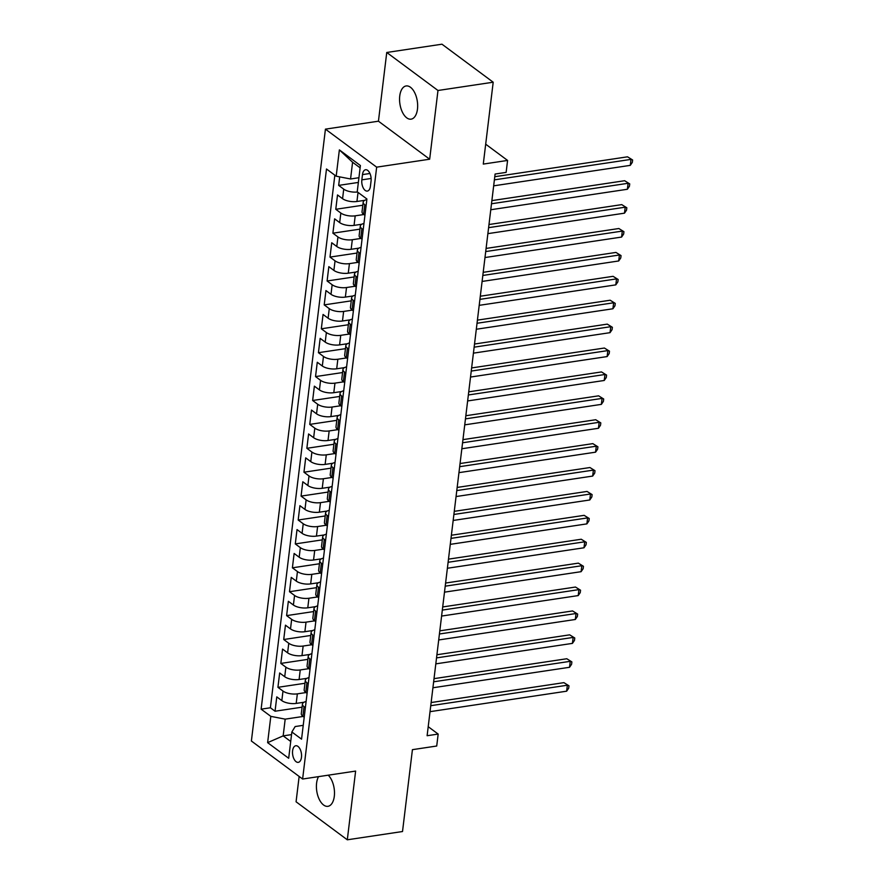 <?xml version="1.0" encoding="UTF-8"?>
<svg xmlns="http://www.w3.org/2000/svg" width="884" height="884" viewBox="0 0 884 884"><rect width="100%" height="100%" fill="white"/><g stroke="black" fill="none" stroke-linecap="round" stroke-linejoin="round"><path stroke-width="1.33" d="M318.549 776.638A16.785 8.796 -98.5 0 0 316.594 783.147A16.785 8.796 -98.5 0 0 327.942 806.319A16.785 8.796 -98.5 0 0 334.307 796.296A16.785 8.796 -98.5 0 0 328.207 775.191M417.469 109.13A16.785 8.796 -98.5 0 0 406.121 85.958A16.785 8.796 -98.5 0 0 399.745 95.98A16.785 8.796 -98.5 0 0 411.093 119.152A16.785 8.796 -98.5 0 0 417.469 109.13M301.466 757.334A8.387 4.398 -98.5 0 0 295.786 745.753A8.387 4.398 -98.5 0 0 292.604 750.759A8.387 4.398 -98.5 0 0 298.284 762.351A8.387 4.398 -98.5 0 0 301.466 757.334M299.146 776.45L296.074 801.788L347.302 839.8L402.518 831.524L412.419 749.665L436.718 746.019L438.166 734.074L428.21 726.692M325.434 129.141L251.387 741.013L302.615 779.025L376.661 167.153L325.434 129.141L378.44 121.196L429.668 159.208L437.978 90.488L386.75 52.476L378.44 121.196M386.75 52.476L441.967 44.2L493.195 82.212L483.283 164.081L507.582 160.435L485.692 144.191M437.978 90.488L493.195 82.212M339.699 176.866L338.671 185.386L358.363 182.435M364.761 200.314L356.937 201.486A10.486 4.155 -173.1 0 1 342.572 198.701L337.511 194.944L335.776 209.287L362.816 205.232M361.876 224.216L354.053 225.387A10.486 4.155 6.9 0 1 339.677 222.602L334.627 218.845L332.892 233.188L359.921 229.144M358.981 248.117L351.158 249.288A10.486 4.155 6.9 0 1 336.782 246.503L331.732 242.746L329.997 257.089L357.037 253.045M356.086 272.018L348.263 273.189A10.486 4.155 6.9 0 1 333.887 270.405L328.837 266.648L327.102 280.99L354.141 276.946M353.191 295.919L345.368 297.09A10.486 4.155 6.9 0 1 331.003 294.306L325.942 290.56L324.207 304.892L351.246 300.847M350.307 319.82L342.484 320.991A10.486 4.155 6.9 0 1 328.108 318.207L323.058 314.461L321.323 328.793L348.351 324.748M347.412 343.721L339.589 344.893A10.486 4.155 6.9 0 1 325.213 342.108L320.163 338.362L318.428 352.694L345.467 348.65M344.517 367.622L336.693 368.794A10.486 4.155 6.9 0 1 322.317 366.009L317.268 362.263L315.533 376.595L342.572 372.551M341.622 391.524L333.798 392.695A10.486 4.155 6.9 0 1 319.433 389.91L314.373 386.164L312.638 400.496L339.677 396.452M338.738 415.425L330.914 416.596A10.486 4.155 6.9 0 1 316.538 413.811L311.488 410.066L309.754 424.397L336.782 420.353M335.843 439.326L328.019 440.497A10.486 4.155 6.9 0 1 313.643 437.713L308.593 433.967L306.858 448.298L333.898 444.254M332.948 463.227L325.124 464.398A10.486 4.155 6.9 0 1 310.748 461.614L305.698 457.868L303.963 472.211L331.003 468.155M330.052 487.128L322.229 488.299A10.486 4.155 6.9 0 1 307.864 485.515L302.803 481.769L301.068 496.112L328.108 492.057M327.168 511.029L319.345 512.201A10.486 4.155 6.9 0 1 304.969 509.416L299.919 505.67L298.184 520.013L325.213 515.958M324.273 534.931L316.45 536.102A10.486 4.155 6.9 0 1 302.074 533.317L297.024 529.571L295.289 543.914L322.328 539.859M321.378 558.832L313.555 560.003A10.486 4.155 6.9 0 1 299.179 557.218L294.129 553.472L292.394 567.815L319.433 563.76M318.483 582.733L310.66 583.904A10.486 4.155 6.9 0 1 296.295 581.12L291.234 577.374L289.499 591.716L316.538 587.661M315.588 606.634L307.776 607.805A10.486 4.155 6.9 0 1 293.4 605.021L288.35 601.275L286.615 615.618L313.643 611.562M312.704 630.535L304.881 631.706A10.486 4.155 6.9 0 1 290.504 628.922L285.455 625.176L283.72 639.519L310.759 635.463M309.809 654.436L301.985 655.608A10.486 4.155 6.9 0 1 287.609 652.823L282.56 649.077L280.825 663.42L307.864 659.365M306.914 678.337L299.09 679.509A10.486 4.155 6.9 0 1 284.725 676.724L279.664 672.978L277.93 687.321L304.969 683.266M507.582 160.435L506.134 172.391L495.095 174.037L427.116 735.72L438.166 734.074M362.484 174.601L361.843 179.861A8.133 4.265 -98.5 0 0 367.335 191.088A8.133 4.265 -98.5 0 0 370.429 186.226L371.059 180.977A8.133 4.265 -98.5 0 0 365.567 169.75A8.133 4.265 -98.5 0 0 362.484 174.601L369.943 173.485M303.223 725.333L295.157 726.549L291.864 731.974L301.554 739.168L366.915 198.999L357.224 191.806L360.407 165.518L339.368 149.893L336.185 176.192L326.494 168.999L261.123 709.167L270.813 716.36L285.189 719.145L283.167 735.875L290.714 741.477M291.864 731.974L288.681 758.273L267.631 742.648L270.813 716.36M306.041 692.548L297.356 693.852A10.486 4.155 -173.1 0 1 282.99 691.067L277.93 687.321M304.019 702.239L296.195 703.41L297.356 693.852M308.936 668.647L300.251 669.95A10.486 4.155 -173.1 0 1 285.875 667.166L280.825 663.42M311.831 644.745L303.146 646.049A10.486 4.155 -173.1 0 1 288.77 643.265L283.72 639.519M314.726 620.844L306.03 622.148A10.486 4.155 -173.1 0 1 291.665 619.364L286.615 615.618M317.61 596.943L308.925 598.247A10.486 4.155 -173.1 0 1 294.56 595.462L289.499 591.716M320.505 573.042L311.82 574.346A10.486 4.155 -173.1 0 1 297.444 571.561L292.394 567.815M323.4 549.141L314.715 550.445A10.486 4.155 -173.1 0 1 300.339 547.66L295.289 543.914M326.295 525.24L317.599 526.544A10.486 4.155 -173.1 0 1 303.234 523.759L298.184 520.013M329.179 501.338L320.494 502.642A10.486 4.155 -173.1 0 1 306.129 499.858L301.068 496.112M332.075 477.437L323.389 478.741A10.486 4.155 -173.1 0 1 309.013 475.957L303.963 472.211M334.97 453.536L326.284 454.84A10.486 4.155 -173.1 0 1 311.908 452.055L306.858 448.298M337.865 429.635L329.168 430.939A10.486 4.155 -173.1 0 1 314.803 428.154L309.754 424.397M340.749 405.734L332.064 407.038A10.486 4.155 -173.1 0 1 317.699 404.253L312.638 400.496M343.644 381.833L334.959 383.137A10.486 4.155 -173.1 0 1 320.583 380.352L315.533 376.595M346.539 357.932L337.854 359.236A10.486 4.155 -173.1 0 1 323.478 356.451L318.428 352.694M349.434 334.03L340.749 335.334A10.486 4.155 -173.1 0 1 326.373 332.55L321.323 328.793M352.318 310.129L343.633 311.433A10.486 4.155 -173.1 0 1 329.268 308.649L324.207 304.892M355.213 286.228L346.528 287.532A10.486 4.155 -173.1 0 1 332.152 284.747L327.102 280.99M358.108 262.327L349.423 263.631A10.486 4.155 -173.1 0 1 335.047 260.846L329.997 257.089M361.003 238.426L352.318 239.73A10.486 4.155 -173.1 0 1 337.942 236.945L332.892 233.188M363.888 214.525L355.202 215.829A10.486 4.155 -173.1 0 1 340.837 213.044L335.776 209.287M357.501 192.005A10.486 4.155 -173.1 0 1 343.721 189.143L338.671 185.386M334.848 175.198L270.405 707.775L275.046 711.222L302.074 707.167M296.195 703.41A10.486 4.155 6.9 0 1 281.83 700.625L276.78 696.879L275.046 711.222M364.948 215.309L363.611 214.315A10.486 4.155 -173.1 0 1 362.031 211.729L363.191 202.171A10.486 4.155 -173.1 0 1 366.849 199.552M366.109 205.74L364.772 204.757A10.486 4.155 -173.1 0 1 363.191 202.171M363.213 229.641L361.876 228.658A10.486 4.155 -173.1 0 1 360.296 226.072A10.486 4.155 -173.1 0 1 363.965 223.453M360.296 226.072L359.136 235.63A10.486 4.155 6.9 0 0 360.716 238.216L362.053 239.21M360.318 253.542L358.981 252.559A10.486 4.155 -173.1 0 1 357.401 249.973A10.486 4.155 -173.1 0 1 361.07 247.354M357.401 249.973L356.252 259.531A10.486 4.155 6.9 0 0 357.832 262.117L359.158 263.112M357.423 277.454L356.097 276.46A10.486 4.155 -173.1 0 1 354.517 273.874A10.486 4.155 -173.1 0 1 358.175 271.255M354.517 273.874L353.357 283.433A10.486 4.155 6.9 0 0 354.937 286.018L356.274 287.013M354.539 301.356L353.202 300.361A10.486 4.155 -173.1 0 1 351.622 297.775A10.486 4.155 -173.1 0 1 355.28 295.157M351.622 297.775L350.462 307.334A10.486 4.155 6.9 0 0 352.042 309.919L353.379 310.914M351.644 325.257L350.307 324.262A10.486 4.155 -173.1 0 1 348.727 321.677A10.486 4.155 -173.1 0 1 352.396 319.058M348.727 321.677L347.567 331.235A10.486 4.155 6.9 0 0 349.147 333.821L350.484 334.815M348.749 349.158L347.412 348.163A10.486 4.155 -173.1 0 1 345.832 345.578A10.486 4.155 -173.1 0 1 349.5 342.959M345.832 345.578L344.683 355.136A10.486 4.155 6.9 0 0 346.263 357.722L347.589 358.716M345.854 373.059L344.528 372.065A10.486 4.155 -173.1 0 1 342.948 369.479A10.486 4.155 -173.1 0 1 346.605 366.86M342.948 369.479L341.788 379.037A10.486 4.155 6.9 0 0 343.368 381.623L344.705 382.617M342.959 396.96L341.633 395.966A10.486 4.155 -173.1 0 1 340.053 393.38A10.486 4.155 -173.1 0 1 343.71 390.761M340.053 393.38L338.892 402.938A10.486 4.155 6.9 0 0 340.473 405.524L341.81 406.518M340.075 420.861L338.738 419.867A10.486 4.155 -173.1 0 1 337.158 417.281A10.486 4.155 -173.1 0 1 340.826 414.662M337.158 417.281L335.997 426.839A10.486 4.155 6.9 0 0 337.577 429.425L338.915 430.42M337.18 444.762L335.843 443.768A10.486 4.155 -173.1 0 1 334.262 441.182A10.486 4.155 -173.1 0 1 337.931 438.563M334.262 441.182L333.113 450.741A10.486 4.155 6.9 0 0 334.693 453.326L336.019 454.321M334.285 468.664L332.959 467.669A10.486 4.155 -173.1 0 1 331.367 465.083A10.486 4.155 -173.1 0 1 335.036 462.465M331.367 465.083L330.218 474.642A10.486 4.155 6.9 0 0 331.798 477.227L333.135 478.222M331.389 492.565L330.063 491.57A10.486 4.155 -173.1 0 1 328.483 488.985A10.486 4.155 -173.1 0 1 332.141 486.377M328.483 488.985L327.323 498.543A10.486 4.155 6.9 0 0 328.903 501.129L330.24 502.123M328.505 516.466L327.168 515.471A10.486 4.155 -173.1 0 1 325.588 512.886A10.486 4.155 -173.1 0 1 329.257 510.278M325.588 512.886L324.428 522.455A10.486 4.155 6.9 0 0 326.008 525.03L327.345 526.024M325.61 540.367L324.273 539.373A10.486 4.155 -173.1 0 1 322.693 536.787A10.486 4.155 -173.1 0 1 326.362 534.179M322.693 536.787L321.544 546.356A10.486 4.155 6.9 0 0 323.124 548.931L324.45 549.925M322.715 564.268L321.378 563.274A10.486 4.155 -173.1 0 1 319.798 560.688A10.486 4.155 -173.1 0 1 323.467 558.08M319.798 560.688L318.649 570.257A10.486 4.155 6.9 0 0 320.229 572.832L321.566 573.826M319.82 588.169L318.494 587.175A10.486 4.155 -173.1 0 1 316.914 584.589A10.486 4.155 -173.1 0 1 320.572 581.981M316.914 584.589L315.754 594.159A10.486 4.155 6.9 0 0 317.334 596.733L318.671 597.728M316.936 612.071L315.599 611.076A10.486 4.155 -173.1 0 1 314.019 608.49A10.486 4.155 -173.1 0 1 317.676 605.883M314.019 608.49L312.859 618.06A10.486 4.155 6.9 0 0 314.439 620.645L315.776 621.629M314.041 635.972L312.704 634.977A10.486 4.155 -173.1 0 1 311.124 632.391A10.486 4.155 -173.1 0 1 314.792 629.784M311.124 632.391L309.975 641.961A10.486 4.155 6.9 0 0 311.555 644.546L312.881 645.53M311.146 659.873L309.809 658.878A10.486 4.155 -173.1 0 1 308.229 656.293A10.486 4.155 -173.1 0 1 311.897 653.685M308.229 656.293L307.079 665.862A10.486 4.155 6.9 0 0 308.66 668.448L309.986 669.431M308.251 683.774L306.925 682.779A10.486 4.155 -173.1 0 1 305.345 680.194A10.486 4.155 -173.1 0 1 309.002 677.586M305.345 680.194L304.184 689.763A10.486 4.155 6.9 0 0 305.765 692.349L307.102 693.332M305.367 707.675L304.03 706.681A10.486 4.155 -173.1 0 1 302.45 704.106A10.486 4.155 -173.1 0 1 306.107 701.487M302.45 704.106L301.289 713.664A10.486 4.155 6.9 0 0 302.869 716.25L304.207 717.233M360.131 167.838L352.583 162.247L350.561 178.977L336.185 176.192M358.937 177.717L350.561 178.977M429.668 159.208L376.661 167.153M347.302 839.8L355.622 771.08L302.615 779.025M291.543 734.626L283.167 735.875L267.631 742.648M303.157 716.449L285.189 719.145M270.405 707.775L261.123 709.167M352.583 162.247L339.368 149.893M494.388 179.861L630.999 159.385L630.27 165.363L493.659 185.839M494.764 176.712L627.529 156.822L632.612 159.982L632.325 162.369L630.27 165.363M627.529 156.822L632.612 159.982M491.493 203.762L628.104 183.286L627.375 189.264L490.775 209.74M491.869 200.613L624.645 180.723L629.717 183.883L629.43 186.27L627.375 189.264M624.645 180.723L629.717 183.883M488.598 227.663L625.209 207.188L624.491 213.166L487.88 233.641M488.985 224.525L621.75 204.624L626.822 207.784L626.535 210.171L624.491 213.166M621.75 204.624L626.822 207.784M485.714 251.564L622.314 231.089L621.596 237.067L484.984 257.542M486.089 248.426L618.855 228.525L623.938 231.685L623.64 234.072L621.596 237.067M618.855 228.525L623.938 231.685M482.819 275.465L619.43 254.99L618.701 260.968L482.089 281.443M483.194 272.327L615.96 252.426L621.043 255.587L620.756 257.973L618.701 260.968M615.96 252.426L621.043 255.587M479.924 299.367L616.535 278.891L615.805 284.869L479.205 305.345M480.299 296.228L613.076 276.327L618.148 279.488L617.861 281.874L615.805 284.869M613.076 276.327L618.148 279.488M477.029 323.268L613.64 302.792L612.921 308.77L476.31 329.246M477.415 320.13L610.181 300.228L615.253 303.389L614.966 305.776L612.921 308.77M610.181 300.228L615.253 303.389M474.144 347.169L610.745 326.693L610.026 332.671L473.415 353.147M474.52 344.031L607.286 324.13L612.369 327.29L612.071 329.677L610.026 332.671M607.286 324.13L612.369 327.29M471.249 371.07L607.861 350.594L607.131 356.572L470.52 377.048M471.625 367.932L604.391 348.031L609.474 351.191L609.186 353.578L607.131 356.572M604.391 348.031L609.474 351.191M468.354 394.971L604.965 374.496L604.236 380.474L467.636 400.949M468.73 391.833L601.507 371.932L606.579 375.092L606.291 377.479L604.236 380.474M601.507 371.932L606.579 375.092M465.459 418.872L602.07 398.397L601.352 404.375L464.741 424.85M465.846 415.734L598.612 395.833L603.684 398.993L603.396 401.38L601.352 404.375M598.612 395.833L603.684 398.993M462.564 442.773L599.175 422.298L598.457 428.276L461.846 448.752M462.951 439.635L595.717 419.734L600.8 422.895L600.501 425.281L598.457 428.276M595.717 419.734L600.8 422.895M459.68 466.675L596.291 446.199L595.562 452.177L458.951 472.653M460.056 463.536L592.821 443.635L597.904 446.796L597.617 449.183L595.562 452.177M592.821 443.635L597.904 446.796M456.785 490.576L593.396 470.1L592.667 476.078L456.067 496.554M457.161 487.438L589.937 467.537L595.009 470.697L594.722 473.084L592.667 476.078M589.937 467.537L595.009 470.697M453.89 514.477L590.501 494.001L589.783 499.979L453.172 520.455M454.277 511.339L587.042 491.438L592.114 494.598L591.827 496.985L589.783 499.979M587.042 491.438L592.114 494.598M450.995 538.378L587.606 517.902L586.888 523.88L450.276 544.356M451.381 535.24L584.147 515.339L589.23 518.499L588.932 520.886L586.888 523.88M584.147 515.339L589.23 518.499M448.111 562.279L584.722 541.804L583.992 547.782L447.381 568.257M448.486 559.141L581.252 539.24L586.335 542.4L586.048 544.787L583.992 547.782M581.252 539.24L586.335 542.4M445.216 586.18L581.827 565.716L581.097 571.683L444.497 592.158M445.591 583.042L578.368 563.141L583.44 566.301L583.153 568.688L581.097 571.683M578.368 563.141L583.44 566.301M442.32 610.093L578.932 589.617L578.213 595.584L441.602 616.06M442.707 606.943L575.473 587.042L580.545 590.203L580.258 592.589L578.213 595.584M575.473 587.042L580.545 590.203M439.425 633.994L576.036 613.518L575.318 619.485L438.707 639.961M439.812 630.844L572.578 610.943L577.661 614.104L577.362 616.491L575.318 619.485M572.578 610.943L577.661 614.104M436.541 657.895L573.152 637.419L572.423 643.386L435.812 663.862M436.917 654.746L569.683 634.845L574.766 638.005L574.478 640.392L572.423 643.386M569.683 634.845L574.766 638.005M433.646 681.796L570.257 661.32L569.528 667.287L432.928 687.763M434.022 678.647L566.799 658.746L571.871 661.906L571.583 664.293L569.528 667.287M566.799 658.746L571.871 661.906M430.751 705.697L567.362 685.222L566.644 691.189L430.033 711.664M431.138 702.548L563.904 682.647L568.976 685.807L568.688 688.205L566.644 691.189M563.904 682.647L568.976 685.807M299.09 679.509L300.251 669.95M301.985 655.608L303.146 646.049M304.881 631.706L306.03 622.148M307.776 607.805L308.925 598.247M310.66 583.904L311.82 574.346M313.555 560.003L314.715 550.445M316.45 536.102L317.599 526.544M319.345 512.201L320.494 502.642M322.229 488.299L323.389 478.741M325.124 464.398L326.284 454.84M328.019 440.497L329.168 430.939M330.914 416.596L332.064 407.038M333.798 392.695L334.959 383.137M336.693 368.794L337.854 359.236M339.589 344.893L340.749 335.334M342.484 320.991L343.633 311.433M345.368 297.09L346.528 287.532M348.263 273.189L349.423 263.631M351.158 249.288L352.318 239.73M354.053 225.387L355.202 215.829M356.937 201.486L358.042 192.403M342.572 198.701L343.721 189.143M281.83 700.625L282.99 691.067M284.725 676.724L285.875 667.166M287.609 652.823L288.77 643.265M290.504 628.922L291.665 619.364M293.4 605.021L294.56 595.462M296.295 581.12L297.444 571.561M299.179 557.218L300.339 547.66M302.074 533.317L303.234 523.759M304.969 509.416L306.129 499.858M307.864 485.515L309.013 475.957M310.748 461.614L311.908 452.055M313.643 437.713L314.803 428.154M316.538 413.811L317.699 404.253M319.433 389.91L320.583 380.352M322.317 366.009L323.478 356.451M325.213 342.108L326.373 332.55M328.108 318.207L329.268 308.649M331.003 294.306L332.152 284.747M333.887 270.405L335.047 260.846M336.782 246.503L337.942 236.945M339.677 222.602L340.837 213.044M363.611 214.315L364.772 204.757M360.716 238.216L361.876 228.658M357.832 262.117L358.981 252.559M354.937 286.018L356.097 276.46M352.042 309.919L353.202 300.361M349.147 333.821L350.307 324.262M346.263 357.722L347.412 348.163M343.368 381.623L344.528 372.065M340.473 405.524L341.633 395.966M337.577 429.425L338.738 419.867M334.693 453.326L335.843 443.768M331.798 477.227L332.959 467.669M328.903 501.129L330.063 491.57M326.008 525.03L327.168 515.471M323.124 548.931L324.273 539.373M320.229 572.832L321.378 563.274M317.334 596.733L318.494 587.175M314.439 620.645L315.599 611.076M311.555 644.546L312.704 634.977M308.66 668.448L309.809 658.878M305.765 692.349L306.925 682.779M302.869 716.25L304.03 706.681M371.125 178.469L361.843 179.861"/></g></svg>
